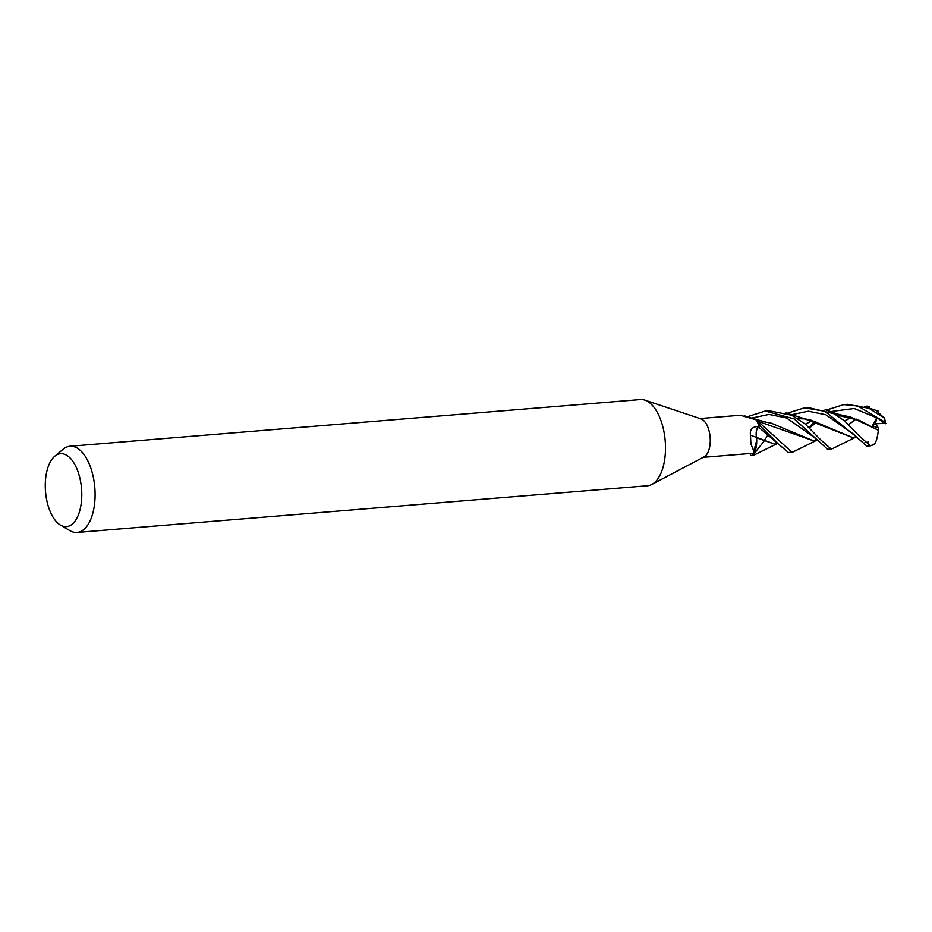 <?xml version="1.0" encoding="UTF-8"?>
<svg xmlns="http://www.w3.org/2000/svg" width="932" height="932" viewBox="0 0 932 932"><rect width="100%" height="100%" fill="white"/><g stroke="black" fill="none" stroke-linecap="round" stroke-linejoin="round"><path stroke-width="1.4" d="M793.447 451.764L791.955 452.241L758.59 421.835A21.553 10.648 85.3 0 1 759.848 425.609M758.939 426.437L756.982 429.256L758.38 426.984C756.365 429.209 755.747 432.716 756.528 437.469L756.516 437.621A17.871 8.831 85.3 0 1 756.691 440.44A17.871 8.831 85.3 0 1 754.407 452.544A19.456 9.611 85.3 0 1 752.101 453.336L703.147 457.332M756.283 432.623L756.528 437.469M750.493 453.465L750.493 455.259A21.553 10.648 85.3 0 0 752.637 455.375L756.726 440.393L756.551 437.749L756.726 440.393L752.637 455.375A21.553 10.648 85.3 0 1 750.493 455.259L750.493 455.329A21.622 10.683 85.3 0 0 752.287 455.48L754.605 452.416L756.691 440.44M54.802 456.191L63.201 449.201A43.245 21.354 85.3 0 1 69.993 446.242L640.401 399.56A43.245 21.354 85.3 0 1 644.886 400.131A43.245 21.354 85.3 0 1 663.933 463.623A43.245 21.354 85.3 0 1 651.783 484.465A43.245 21.354 85.3 0 1 647.46 485.758L77.041 532.44A43.245 21.354 85.3 0 1 69.865 530.623L60.44 525.089A36.581 18.069 85.3 0 1 46.6 472.419A36.581 18.069 85.3 0 1 54.802 456.191A36.581 18.069 85.3 0 1 75.678 466.128A36.581 18.069 85.3 0 1 80.455 507.893A36.581 18.069 85.3 0 1 60.44 525.089M644.886 400.131L700.981 418.887A19.456 9.611 85.3 0 1 709.555 447.465A19.456 9.611 85.3 0 1 704.091 456.843L651.783 484.465M69.993 446.242A43.245 21.354 85.3 0 1 90.357 466.734A43.245 21.354 85.3 0 1 93.526 510.305A43.245 21.354 85.3 0 1 77.041 532.44M754.407 452.544L750.947 444.075L750.423 435.139C749.782 429.757 752.101 426.891 757.343 426.553L758.928 426.39A19.456 9.611 85.3 0 0 756.283 419.854L740.299 415.253L699.967 418.55M744.528 415.882L754.664 419.074A17.871 8.831 85.3 0 1 756.283 419.854M758.671 421.951A21.622 10.683 85.3 0 1 759.871 425.586L759.836 425.609A21.553 10.648 85.3 0 0 758.59 421.835L756.108 419.563L753.65 418.771M756.516 437.621A17.871 8.831 85.3 0 0 756.493 437.399A8.796 4.345 85.3 0 1 758.333 426.926L758.928 426.39M756.493 437.399A365.845 37.152 9.1 0 1 750.423 435.139M856.007 436.607L866.842 446.113L870.476 445.811L859.595 436.316L844.543 420.891L834.222 413.796L808.149 407.529L804.491 407.832L825.006 411.303L856.007 436.607M872.841 444.727L870.476 445.811M787.027 413.295L804.491 407.832M865.56 406.876L866.97 406.107L869.241 406.434L869.509 408.554M850.438 423.14L849.04 424.957M832.754 448.525L831.204 449.026L820.37 439.52L805.33 424.142L791.676 415.241L768.888 410.744L765.219 411.047L794.181 418.911L827.639 449.317L831.204 449.026M747.289 416.779L765.219 411.047M759.871 425.586L778.173 443.865L788.449 452.521L791.955 452.241M826.311 410.092L843.775 404.616L857.58 405.863L884.736 422.021A21.622 10.683 85.3 0 0 884.119 417.955L868.95 408.286L847.374 404.325L843.775 404.616M856.45 437.12L853.199 437.795L810.677 420.017L803.256 418.55M853.199 437.795L804.829 418.887M851.324 417.338L844.707 421.019M817.178 440.335L814.009 440.999L771.416 423.245L764.1 421.765M811.294 426.25L809.815 428.137M876.36 410.604L884.119 417.955M851.102 417.268L844.567 420.903M814.009 440.999L758.182 421.357M778.173 443.865L758.357 426.961L760.244 425.237M885.819 423.408L884.375 423.466L876.965 417.396L871.944 426.553M884.305 421.089L885.54 423.711M881.882 421.427L884.375 423.466L875.428 423.722L878.585 428.091L878.41 430.141L849.972 416.814L842.318 415.311M777.905 443.55L774.795 444.203L756.563 437.423M756.236 433.986L756.283 432.693M812.052 420.542L805.481 424.258M876.954 417.396L875.428 423.722L872.492 425.796L878.585 428.091M756.551 437.749L774.795 444.203M805.33 424.142L811.819 420.483M836.121 414.915L859.502 420.414L878.363 430.351C877.21 439.496 875.486 444.191 873.191 444.424M768.259 434.428L763.797 441.418M763.692 441.593L752.741 455.445M869.311 408.461L870.104 408.833M884.165 417.431L885.085 420.46A20.178 9.972 85.3 0 1 885.4 423.419M758.333 426.926A363.014 36.872 9.1 0 1 757.343 426.553M868.508 442.083L864.978 442.479M853.456 434.091L825.892 414.763L808.312 411.198L790.884 414.868M814.195 437.318L786.585 417.967L768.982 414.414L751.53 418.118M876.791 417.804L854.143 408.507L830.121 411.664M814.964 421.474L808.941 427.299M853.444 434.079L856.823 437.551M797.757 418.666L805.038 418.922M832.614 448.607L855.052 437.504M805.062 418.922L785.839 412.911M814.184 437.306L817.446 440.65M848.691 424.619L856.089 419.016M878.328 411.21L864.477 406.503M793.318 451.822L815.745 440.731M765.941 422.149L755.095 419.074M809.465 427.8L816.898 422.208M836.994 415.451L844.241 415.707M871.863 445.403L874.332 444.063M844.252 415.707C836.214 413.925 836.074 413.389 825.111 409.684M754.046 455.049L776.507 443.947"/></g></svg>
